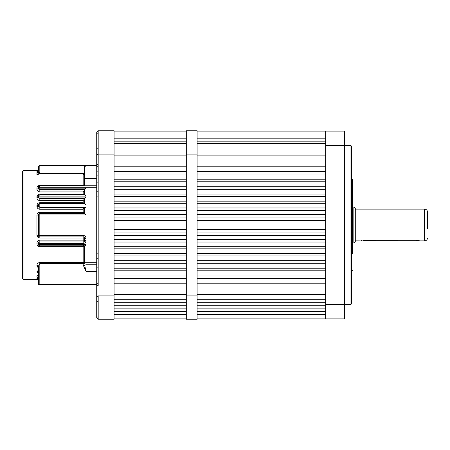 <?xml version="1.0" encoding="UTF-8"?>
<svg xmlns="http://www.w3.org/2000/svg" width="450" height="450" viewBox="0 0 450 450"><rect width="100%" height="100%" fill="white"/><g stroke="black" fill="none" stroke-linecap="round" stroke-linejoin="round"><path stroke-width="0.67" d="M350.949 145.558L351.669 146.284L351.669 303.716L350.949 304.442L350.949 145.558L344.447 145.558L344.447 318.881L197.123 318.881L197.123 314.449L325.671 314.449M351.669 178.251L352.395 179.505L352.395 253.958M325.671 145.558L344.447 145.558L344.447 131.119L325.671 131.119L325.671 318.881M96.739 317.801L98.184 319.247L114.075 319.247L114.075 295.869L98.184 295.869L98.184 319.247L96.739 317.801L96.739 284.58L98.184 286.026L114.075 286.026L114.075 163.974L186.289 163.974L186.289 286.026L114.075 286.026L114.075 299.289L186.289 299.289L186.289 295.869L186.289 319.247L197.123 319.247L197.123 295.869L186.289 295.869L186.289 286.026L197.123 286.026L197.123 163.974L186.289 163.974L186.289 154.131L197.123 154.131L197.123 163.974L325.671 163.974L325.671 166.213L197.123 166.213M186.289 143.499L114.075 143.499L114.075 155.886L186.289 155.886L186.289 130.753L197.123 130.753L197.123 155.886L325.671 155.886M197.123 283.787L325.671 283.787L325.671 286.026L197.123 286.026L197.123 299.289L325.671 299.289M197.123 174.015L325.671 174.015L325.671 171.416L197.123 171.416M197.123 181.811L325.671 181.811L325.671 179.213L197.123 179.213M197.123 189.326L325.671 189.326L325.671 186.722L197.123 186.722M197.123 196.689L325.671 196.689L325.671 194.091L197.123 194.091M197.123 203.766L325.671 203.766L325.671 201.167L197.123 201.167M197.123 210.555L325.671 210.555L325.671 207.956L197.123 207.956M197.123 217.058L325.671 217.058L325.671 214.459L197.123 214.459M197.123 229.331L325.671 229.331L325.671 220.669L197.123 220.669M197.123 235.541L325.671 235.541L325.671 232.942L197.123 232.942M197.123 242.044L325.671 242.044L325.671 239.445L197.123 239.445M197.123 248.833L325.671 248.833L325.671 246.234L197.123 246.234M197.123 255.909L325.671 255.909L325.671 253.311L197.123 253.311M197.123 263.278L325.671 263.278L325.671 260.674L197.123 260.674M197.123 270.787L325.671 270.787L325.671 268.189L197.123 268.189M197.123 278.584L325.671 278.584L325.671 275.985L197.123 275.985M325.671 308.863L197.123 308.863L197.123 311.659L325.671 311.659M325.671 302.76L197.123 302.76L197.123 305.747L325.671 305.747M325.671 143.499L197.123 143.499M325.671 135.023L197.123 135.023M325.671 131.119L197.123 131.119M325.671 141.851L197.123 141.851M197.123 138.178L325.671 138.178M325.671 294.435L197.123 294.435M186.289 302.76L186.289 305.747L114.075 305.747L114.075 302.76L186.289 302.76M186.289 308.863L186.289 311.659L114.075 311.659L114.075 308.863L186.289 308.863M186.289 314.449L186.289 318.881L114.075 318.881L114.075 314.449L186.289 314.449M186.289 135.023L114.075 135.023M186.289 131.119L114.075 131.119M114.075 278.584L186.289 278.584M186.289 275.985L114.075 275.985M186.289 201.167L114.075 201.167M114.075 203.766L186.289 203.766M186.289 171.416L114.075 171.416M114.075 174.015L186.289 174.015M186.289 179.213L114.075 179.213M114.075 181.811L186.289 181.811M114.075 166.213L186.289 166.213M186.289 186.722L114.075 186.722M114.075 189.326L186.289 189.326M114.075 270.787L186.289 270.787M186.289 268.189L114.075 268.189M114.075 263.278L186.289 263.278M186.289 260.674L114.075 260.674M186.289 214.459L114.075 214.459M114.075 217.058L186.289 217.058M114.075 255.909L186.289 255.909M186.289 253.311L114.075 253.311M114.075 210.555L186.289 210.555M186.289 207.956L114.075 207.956M186.289 220.669L114.075 220.669M114.075 229.331L186.289 229.331M114.075 248.833L186.289 248.833M186.289 246.234L114.075 246.234M114.075 242.044L186.289 242.044M186.289 239.445L114.075 239.445M114.075 235.541L186.289 235.541M186.289 232.942L114.075 232.942M186.289 283.787L114.075 283.787M186.289 141.851L114.075 141.851M114.075 138.178L186.289 138.178M114.075 196.689L186.289 196.689M186.289 194.091L114.075 194.091M186.289 294.435L114.075 294.435M96.739 140.974L96.739 149.496L97.464 148.77M39.831 284.434A1.446 1.446 0 0 1 38.391 282.994A1.446 1.446 0 0 0 39.831 284.434L38.391 284.434L38.391 266.304L39.831 263.464L39.831 284.434L96.739 284.58L96.739 132.199L98.184 130.753L114.075 130.753L114.075 143.499M96.739 154.794L98.184 154.131L114.075 154.131L114.075 163.974L98.184 163.974L98.184 286.026M97.301 285.722L96.739 284.58M96.739 297.09L98.184 295.869M96.739 165.42L98.184 163.974L98.184 130.753L96.739 132.199M23.946 170.477L23.946 279.523A1.446 1.446 0 0 1 22.5 278.083L22.5 171.917A1.446 1.446 0 0 1 23.946 170.477L36.945 170.477A1.446 1.446 0 0 0 38.391 169.031M37.766 172.671L38.391 172.102L36.945 172.614L37.766 172.671M23.946 279.523L36.945 279.523L36.945 278.032L38.385 278.032M84.606 185.788L84.606 167.006A1.446 1.446 0 0 1 86.051 165.566L96.739 165.566M84.487 203.552L83.166 202.697L39.831 202.697C38.047 202.894 37.08 203.833 36.945 205.509A1.446 0.518 180 0 0 38.391 204.998L38.391 205.937L38.391 204.998A1.446 1.446 0 0 1 39.831 203.552L84.606 203.552L84.606 198.495L39.831 198.495L38.391 197.049L38.391 196.11L39.831 194.67L84.606 194.67L84.606 189.613L39.831 189.613A1.446 1.446 0 0 1 38.391 188.167L38.391 187.228A1.446 1.446 0 0 1 39.831 185.788L96.739 185.788M96.739 264.212L86.051 264.212A1.446 1.446 0 0 1 84.606 262.772L84.606 247.241A1.446 0.574 0 0 0 83.166 246.667L83.166 245.801L39.831 245.801A1.446 1.446 0 0 1 38.391 244.356L38.391 243.416A1.446 1.446 0 0 1 39.831 241.971L39.831 240.126L83.166 240.126A1.446 0.399 180 0 1 84.606 240.525L84.606 238.359A1.446 0.343 0 0 0 83.166 238.016L83.166 236.914L39.831 236.914A1.446 1.446 0 0 1 38.391 235.474L38.391 214.892A1.446 1.446 0 0 1 39.831 213.446L84.606 213.446L84.606 207.377M83.166 264.977L84.606 264.977L86.051 271.434L83.166 264.977L83.166 263.464L39.831 263.464L39.831 262.468C37.896 262.862 36.934 263.784 36.945 265.236A1.446 1.063 0 0 1 38.391 266.304M84.606 198.495L86.051 197.049L86.051 204.998L39.831 204.998L39.831 207.377L86.051 207.377L86.051 214.892L84.606 213.446M86.051 165.566L84.606 167.006L39.831 167.006L39.831 165.566L86.051 165.566L86.051 178.566L96.739 178.566M86.051 214.892L39.831 214.892L39.831 235.474L83.166 235.474A2.891 2.891 0 0 1 86.051 238.359L86.051 240.525A2.891 2.891 0 0 1 83.166 243.416L39.831 243.416L39.831 241.971L83.166 241.971L83.166 238.016L39.831 238.016C38.081 237.853 37.119 236.919 36.945 235.204L36.945 215.151C37.119 213.435 38.081 212.501 39.831 212.338L83.166 212.338L84.572 213.446M38.391 279.439L38.391 279.765M39.831 172.485L39.623 173.638L36.945 174.966L38.284 173.132L38.391 167.006A1.446 1.446 0 0 1 39.831 165.566A1.446 1.446 0 0 0 38.391 167.006A1.446 1.446 0 0 1 39.831 165.566L38.391 167.006L39.831 167.006L39.831 172.485L38.391 172.485M83.166 202.697L83.166 200.588L39.831 200.588C38.008 200.351 37.046 199.412 36.945 197.775L36.945 196.858C37.024 195.232 37.986 194.299 39.831 194.046L83.166 194.046L83.166 191.931L39.831 191.931C37.924 191.61 36.956 190.671 36.945 189.118L36.945 188.207C36.934 186.666 37.896 185.732 39.831 185.389L83.166 185.389L83.166 174.966L84.606 173.036M38.391 274.922L36.945 275.923A1.446 1.35 0 0 1 38.391 277.273M38.368 273.279L38.391 273.493A1.446 1.249 0 0 0 36.945 272.239L38.391 273.561M38.391 270.141L36.945 271.699A1.446 1.238 0 0 1 38.391 272.936M38.391 267.142A1.446 1.086 0 0 0 36.945 266.057L38.391 268.065M39.218 245.661L38.391 244.356A1.446 0.501 0 0 0 36.945 243.855C37.091 245.542 38.053 246.476 39.831 246.667L83.166 246.667L83.166 262.468A1.446 0.99 180 0 1 84.606 263.464L83.166 263.464L83.166 262.468L39.831 262.468M39.831 240.126C38.059 240.311 37.097 241.251 36.945 242.938A1.446 0.472 0 0 1 38.391 243.416L38.481 242.91M38.391 205.937A1.446 0.489 180 0 1 36.945 206.426C37.097 208.119 38.059 209.053 39.831 209.239L39.831 207.377L38.391 205.937L38.548 206.595M39.831 213.446L39.831 214.892L38.391 214.892L39.831 213.446L39.831 212.338M83.166 212.338L83.166 209.239L84.606 207.444M38.391 214.892L36.945 215.151M86.051 204.998L84.606 203.552M39.831 238.016L39.831 235.474L36.945 235.204M39.262 236.796L38.796 236.475M38.391 204.998L39.831 203.552L39.831 204.998L38.391 204.998M83.166 245.801L86.051 244.356L84.606 247.241A1.446 1.446 0 0 0 83.166 245.801M83.166 200.588L84.606 198.658M38.604 197.809L38.391 197.049L86.051 197.049M38.391 243.416L39.831 243.416L39.831 245.801L39.516 245.762M84.606 189.613L86.051 188.167L86.051 196.11L84.606 194.67M36.945 197.775A1.446 0.72 180 0 0 38.391 197.049M36.945 196.858A1.446 0.748 180 0 0 38.391 196.11L39.184 194.822M83.166 194.046L84.364 194.67M83.166 191.931L84.606 189.922M39.831 191.931L39.831 189.613L38.391 188.167L86.051 188.167M36.945 189.118A1.446 0.951 180 0 0 38.391 188.167M36.945 188.207A1.446 0.973 180 0 0 38.391 187.228L39.831 185.788L39.831 189.613M38.391 284.434L38.812 284.012M83.166 185.389L84.167 185.788M38.391 171.703L36.945 172.052L38.391 170.021M38.391 278.145L36.945 277.2L36.945 275.923M37.367 277.138L37.755 277.2M38.351 279.439L36.945 278.032M83.166 236.914A1.446 1.446 0 0 1 84.606 238.359A1.446 1.446 0 0 0 83.166 236.914L83.166 235.474M84.606 240.525A1.446 1.446 0 0 1 83.166 241.971A1.446 1.446 0 0 0 84.606 240.525L86.051 240.525M84.493 173.638L39.623 173.638L38.284 173.132M38.391 244.356L86.051 244.356L86.051 264.212A1.446 1.446 0 0 1 84.606 262.772L96.739 262.772M355.281 225L355.281 241.537L353.835 242.983L353.835 207.017L355.281 208.463L355.281 225M427.5 237.999C427.331 239.754 426.364 240.716 424.609 240.891L424.609 209.109C426.364 209.284 427.331 210.246 427.5 212.001L427.5 228.791M415.789 240.283L420.126 240.891L415.789 240.283L362.936 240.311M362.109 240.379L360.9 240.559M363.791 240.283C358.2 240.941 358.2 240.941 363.791 240.283M350.949 304.442L325.671 304.442M83.166 174.966L36.945 174.966L36.945 172.614L38.109 172.614M96.739 271.434L86.051 271.434L86.051 264.212M38.391 282.994L96.739 282.994M96.739 187.228L38.391 187.228M86.051 196.11L38.391 196.11M96.739 167.006L84.606 167.006M84.606 178.566L86.051 178.566L86.051 185.788M36.945 272.239L36.945 271.699M36.945 266.057L36.945 265.236M36.945 243.855L36.945 242.938M83.166 209.239L39.831 209.239M36.945 206.426L36.945 205.509M38.391 172.052L36.945 172.052L36.945 170.477M39.831 202.697L39.831 203.552M39.831 200.588L39.831 198.495M39.831 245.801L39.831 246.667M39.831 194.046L39.831 194.67M39.831 185.389L39.831 185.788M86.051 238.359L84.606 238.359M83.166 243.416L83.166 241.971M351.669 271.749L352.395 270.495M97.464 133.172L96.739 132.452M97.464 166.832L96.739 166.112M97.464 301.764L96.739 301.044M97.464 268.003L96.739 267.278M97.464 191.211L96.739 190.491M97.464 171.135L96.739 170.415M97.464 253.963L96.739 253.243M97.464 258.727L96.739 259.453M97.464 175.905L96.739 176.625M97.464 195.981L96.739 196.701M97.464 283.168L96.739 283.888M97.464 316.929L96.739 317.649M97.464 181.997L96.739 182.722M36.945 279.523C37.277 279.141 37.755 279.624 38.391 280.969M424.609 240.891L420.126 240.891M359.46 240.891L355.281 240.891M352.395 242.983L353.835 242.983M352.395 207.017L353.835 207.017M424.609 209.109L355.281 209.109"/></g></svg>

